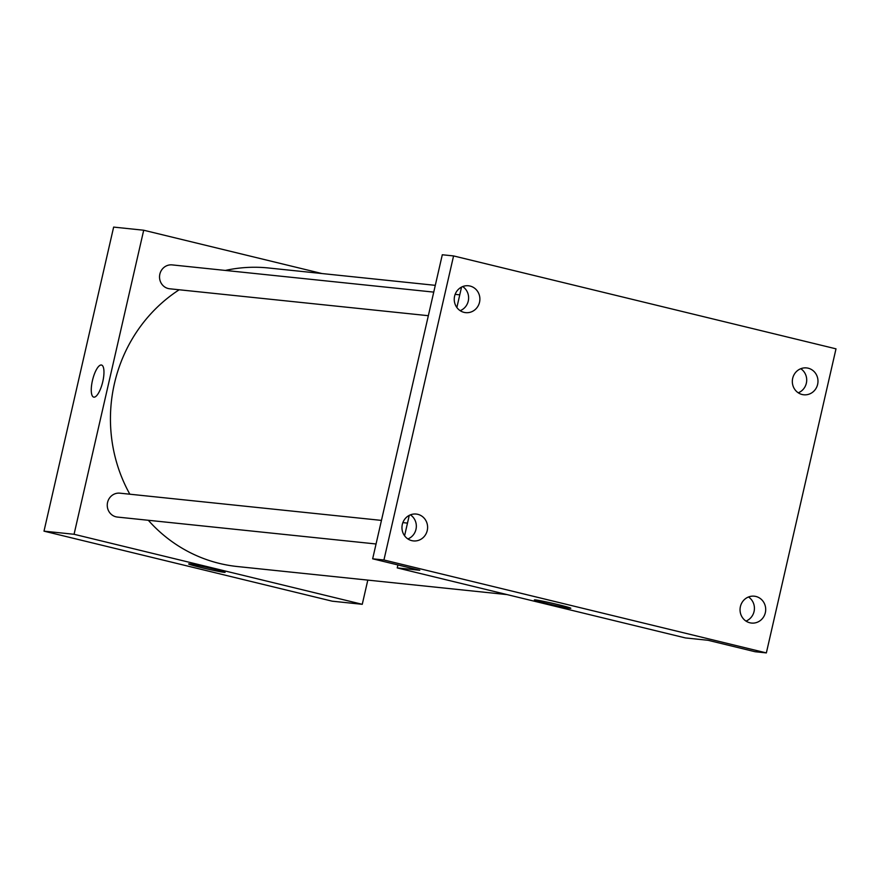 <?xml version="1.0" encoding="UTF-8"?>
<svg xmlns="http://www.w3.org/2000/svg" width="880" height="880" viewBox="0 0 880 880"><rect width="100%" height="100%" fill="white"/><g stroke="black" fill="none" stroke-linecap="round" stroke-linejoin="round"><path stroke-width="1.32" d="M367.807 580.118L362.263 604.307L332.2 601.183L44 531.157L113.641 227.095L143.704 230.23L322.025 273.559M435.292 285.34L268.521 267.982A150.084 142.461 95.9 0 0 225.324 270.435M179.179 289.773A150.084 142.461 95.9 0 0 129.844 494.208M148.313 520.278A150.084 142.461 95.9 0 0 237.446 566.544L507.1 594.605M362.263 604.307L74.063 534.281L143.704 230.23M381.458 520.399L119.9 493.174A12.012 11.396 95.9 0 0 107.316 503.943A12.012 11.396 95.9 0 0 117.414 517.066L376.057 543.983M433.741 292.116L172.183 264.902A12.012 11.396 95.9 0 0 159.599 275.66A12.012 11.396 95.9 0 0 169.697 288.783L428.34 315.7M74.063 534.281L44 531.157M224.147 572.319A18.689 0.748 12.9 0 1 203.841 568.183A18.689 0.748 12.9 0 1 188.672 563.948A18.689 0.748 12.9 0 1 207.053 567.391A18.689 0.748 12.9 0 1 225.115 572.297A18.689 0.748 12.9 0 1 224.147 572.319M93.709 397.122A16.511 5.148 103.7 0 1 92.444 380.545A16.511 5.148 103.7 0 1 101.508 365.035A16.511 5.148 103.7 0 1 102.619 382.305A16.511 5.148 103.7 0 1 93.709 397.122A16.511 5.148 103.7 0 1 92.444 380.545A16.511 5.148 103.7 0 1 101.508 365.046M766.359 652.905L383.933 559.988L453.574 255.926L836 348.843L766.359 652.905L755.084 651.728L707.982 640.277L685.432 637.934L397.232 567.908L397.903 564.949M404.58 535.788L409.266 515.361M456.863 307.516L461.549 287.078M453.574 255.926L442.299 254.76L372.658 558.811L383.933 559.988M397.232 567.908L419.771 570.262L372.658 558.811M569.855 608.289A18.689 0.748 12.9 0 1 549.56 604.164A18.689 0.748 12.9 0 1 534.38 599.929A18.689 0.748 12.9 0 1 552.772 603.361A18.689 0.748 12.9 0 1 570.823 608.267A18.689 0.748 12.9 0 1 569.855 608.289M460.174 310.673A13.508 12.826 95.9 0 0 468.545 299.365A13.508 12.826 95.9 0 0 462.682 286.572M407.891 538.945A13.508 12.826 95.9 0 0 416.262 527.637A13.508 12.826 95.9 0 0 410.399 514.844M798.259 392.81A13.508 12.826 95.9 0 0 806.63 381.502A13.508 12.826 95.9 0 0 800.767 368.709M745.976 621.093A13.508 12.826 95.9 0 0 754.347 609.774A13.508 12.826 95.9 0 0 748.484 596.981M417.802 514.327A13.508 12.826 -84.1 0 1 427.416 529.661A13.508 12.826 -84.1 0 1 413.391 540.914A13.508 12.826 -84.1 0 1 411.774 540.639A13.508 12.826 -84.1 0 1 402.149 525.305A13.508 12.826 -84.1 0 1 416.185 514.052A13.508 12.826 -84.1 0 1 417.802 514.327M755.887 596.464A13.508 12.826 -84.1 0 1 765.512 611.809A13.508 12.826 -84.1 0 1 751.476 623.062A13.508 12.826 -84.1 0 1 749.859 622.776A13.508 12.826 -84.1 0 1 740.234 607.442A13.508 12.826 -84.1 0 1 754.27 596.189A13.508 12.826 -84.1 0 1 755.887 596.464M808.17 368.192A13.508 12.826 -84.1 0 1 817.795 383.526A13.508 12.826 -84.1 0 1 803.759 394.779A13.508 12.826 -84.1 0 1 802.142 394.504A13.508 12.826 -84.1 0 1 792.517 379.17A13.508 12.826 -84.1 0 1 806.553 367.917A13.508 12.826 -84.1 0 1 808.17 368.192M470.074 286.055A13.508 12.826 -84.1 0 1 479.699 301.389A13.508 12.826 -84.1 0 1 465.663 312.642A13.508 12.826 -84.1 0 1 464.057 312.367A13.508 12.826 -84.1 0 1 454.432 297.022A13.508 12.826 -84.1 0 1 468.468 285.769A13.508 12.826 -84.1 0 1 470.074 286.055M461.329 288.046L460.13 287.925M459.767 294.833L455.147 294.349M407.495 523.105L402.864 522.621"/></g></svg>
